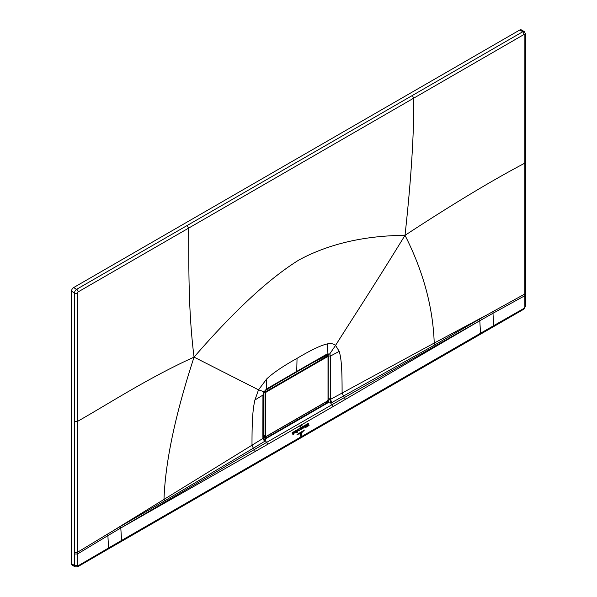 <?xml version="1.0" encoding="UTF-8"?>
<svg xmlns="http://www.w3.org/2000/svg" width="597" height="597" viewBox="0 0 597 597"><rect width="100%" height="100%" fill="white"/><g stroke="black" fill="none" stroke-linecap="round" stroke-linejoin="round"><path stroke-width="0.9" d="M266.232 392.042L327.425 356.715L328.022 357.066L328.022 399.983L327.425 401.027L266.232 436.355L265.628 436.004L265.628 393.087L266.232 392.042L264.852 390.901M309.701 364.424L326.022 355.491L328.029 356.722L327.126 356.2L327.425 356.715M265.628 436.004L265.038 436.011L265.941 436.534L265.038 436.011L265.038 393.087L265.941 391.528L327.126 356.2M325.872 355.573L326.94 356.021M264.769 435.922L263.889 435.414L263.889 392.468M303.5 431.079L298.157 434.25L303.5 431.079M297.015 434.482L304.589 430.019L297.015 434.482M299.254 434.034L302.448 432.101L299.254 434.034M300.589 435.429L301.515 434.803L301.582 433.071L301.686 434.706L300.769 435.765M300.769 435.862L300.552 435.452M300.433 435.429L301.746 435.243L300.261 435.541L300.164 433.892L300.701 435.997M300.575 436.176L300.261 435.541M300.381 426.415L300.134 427.004L299.963 426.295L300.022 427.213L300.381 426.415M302 425.885L301.918 425.161L301.866 425.84M301.134 425.616L300.791 426.743L301.082 425.624M308.753 423.124L301.5 427.31L308.753 423.124M300.709 427.765L292.12 432.721L300.709 427.765M301.634 428.407L302.179 428.758L302.097 427.474L301.634 428.407L302.179 428.758M302.172 428.691L301.873 428.265M302.224 427.474L302.298 428.691L302.358 427.482M297.164 431.355L296.925 430.482L296.567 430.803L296.746 432.541L297.231 432.355L296.776 432.109L297.164 431.355L296.731 431.482M297.224 432.273L296.776 432.109M297.052 430.489L297.702 430.041L297.612 431.922M297.813 431.952L297.366 432.273L297.261 430.549M294.918 432.288L295.47 432.638L295.388 431.347L294.918 432.288L295.47 432.638M295.463 432.564L295.157 432.146M295.515 431.355L295.59 432.564L295.642 431.362M309.074 425.452L308.35 425.93L308.007 424.482L307.716 426.146M307.903 426.124L307.351 426.445L308.03 424.034L308.746 425.236M306.194 427.198L306.455 424.989L305.925 425.295L306.194 427.198M305.44 427.631L305.701 425.422L305.171 425.728L305.44 427.631M303.366 427.564L303.097 428.258L303.149 426.9L303.694 426.586L303.604 427.601M303.731 427.698L303.097 428.258M293.985 432.265L294.112 433.347L293.694 433.355C294.814 432.415 294.791 432.206 293.634 432.735L294.231 432.243M294.112 433.347L293.694 433.355L294.425 432.064M292.366 433.929L292.769 434.198L292.329 433.362M292.172 433.288L292.694 432.937L292.843 434.034L292.903 432.81L293.433 432.504L293.388 434.288M293.53 434.34L293.172 434.72L293.112 433.788L292.769 434.198M307.201 425.661L306.933 426.034L306.709 424.84L307.239 424.534L307.149 425.519M304.216 427.176L303.977 427.228C304.985 427.161 305.119 426.81 304.373 426.161L304.768 426.109M304.701 426.9L304.306 426.303L303.94 426.78L304.373 426.161M304.709 426.654L304.306 426.303M300.784 428.564L300.306 429.81L301.127 427.43L300.881 428.176L301.537 429.101L300.985 429.422L300.784 428.564M301.127 427.43L300.948 427.892M299.007 429.459L299.507 430.333L298.925 430.721L299.336 430.549L298.828 429.825L298.455 430.624L298.522 429.534L299.313 429.967M298.776 429.788L298.276 429.952M524.875 34.678L524.845 163.13C492.159 180.339 452.213 204.405 405.012 235.33C411.117 179.936 414.034 134.206 413.766 98.132L524.278 34.328L524.875 34.678L525.502 33.813L524.263 31.581L521.256 29.85A2.97 1.716 120 0 0 519.771 29.999L522.778 31.731L76.603 289.321A2.97 1.716 -60 0 0 74.506 292.963L74.468 554.009L74.498 565.463L75.11 566.829L72.118 565.098A2.97 1.716 120 0 1 71.498 563.732L71.498 291.232L74.506 292.963A2.119 1.224 180 0 0 77.506 292.963L77.506 421.4L74.491 421.407M71.498 291.232A2.97 1.716 120 0 1 73.603 287.59L519.771 29.999M121.139 541.554A2.119 1.224 60 0 0 121.579 540.449L108.542 548.024L107.893 535.621L120.795 527.994L121.579 540.449L493.644 325.686L492.988 313.283L479.787 320.738L479.645 319.052L492.988 311.552L492.988 313.283L524.808 295.739L525.464 294.851L525.494 306.306L523.823 309.194L108.102 549.106L108.542 548.024L78.103 565.799L77.67 566.784L108.102 549.106M493.204 326.768L493.644 325.686L524.263 308.216L524.867 307.179L524.808 294.008A2.119 1.224 0 0 0 525.464 293.12L525.464 294.858M524.263 308.216L523.823 309.194M255.315 451.422L120.795 527.994L120.654 526.308L164.518 500.928L164.011 499.062C165.317 461.727 175.331 414.415 194.055 357.125C234.248 310.761 269.269 278.344 299.119 259.874C329.022 243.852 364.319 235.666 405.012 235.33C423.251 271.277 432.989 307.186 434.228 343.059L330.469 399.363L331.79 402.587L330.678 402.99L333.089 406.572L479.787 320.738L344.529 397.475L266.71 442.362L267.628 444.362L255.315 451.422L254.456 449.474L266.71 442.362L265.217 440.78L265.695 438.698L327.992 402.736L327.044 402.788L296.455 420.415L265.926 438.071L265.695 438.698L265.926 438.071L296.463 420.415L327.044 402.788L327.992 402.736L296.903 420.773L296.463 420.415L296.903 420.773L265.695 438.698L263.441 437.429L265.926 438.071L265.113 437.288L263.464 437.459L265.904 436.653M479.645 319.052L434.676 344.947L331.79 402.587M78.103 565.799L74.498 565.463L71.498 563.732M120.654 526.308L107.893 533.882L107.893 535.621L77.506 553.986L74.468 554.009M77.506 292.963A0.851 0.493 -60 0 1 78.11 291.926L188.585 228.144C189.048 264.068 187.943 308.821 194.055 357.125C148.504 377.759 109.258 403.4 77.506 421.4L77.506 552.255A2.119 1.224 180 0 1 74.468 552.277M194.055 357.125L258.531 389.841L254.904 400.02C252.844 409.311 251.964 419.422 252.001 445.108L253.329 448.205L264.411 441.489L265.217 440.78L263.299 438.235L263.441 437.429L264.993 437.213A1.992 1.187 -121.6 0 1 263.561 434.81L263.322 434.922M266.725 378.908L266.463 389.028L296.724 371.409L297.045 358.357C283.269 366.006 273.165 372.856 266.725 378.908L258.531 389.841L263.561 391.595M405.012 235.33C371.521 289.829 351.655 319.753 335.566 345.372L339.193 351.357C341.253 358.267 342.133 367.371 342.096 393.087L345.394 399.415M327.372 343.894C330.828 343.23 333.559 343.723 335.566 345.372L329.745 353.946L327.111 354.006L326.753 354.678L296.373 372.14L296.724 371.409L327.111 354.006L327.372 343.894C320.932 345.282 310.828 350.103 297.045 358.357M486.316 315.231L434.228 343.059L434.676 344.947M120.795 527.994L254.456 449.474L253.329 448.205L164.518 500.928M114.266 530.032L263.299 438.235M254.904 400.02L262.941 395.057L263.934 391.945L266.463 389.028L266.128 389.684L296.373 372.14M326.753 354.678L327.768 354.521L328.298 355.961L328.149 399.102M328.066 400.281L330.469 399.363L330.596 398.229L330.596 355.999L328.298 355.961L327.544 354.439M339.193 351.357L330.596 355.999L329.745 353.946L327.768 354.521M326.701 401.587L325.596 402.221M327.126 401.341L325.723 402.296L327.044 402.788L328.283 399.997M330.029 399.706L330.678 402.99L327.992 402.736L329.022 399.878M264.411 441.489L262.859 437.332L263.322 436.661L263.359 394.416L262.941 395.057L262.859 437.332M263.904 392.438L265.628 393.087M266.232 436.355L279.336 428.803M314.992 408.221L327.126 401.206M264.993 390.722L280.374 381.349M265.008 390.699L280.083 381.52M265.038 436.011L263.822 435.325L264.165 436.004L266.143 436.549L327.335 401.221L328.149 399.811L328.149 356.894L326.693 355.454M263.822 392.61L263.881 435.243L263.881 392.483M524.263 31.581A2.97 1.716 120 0 0 522.778 31.731L524.278 34.328M492.988 311.552L524.808 294.008L524.845 163.13L525.479 162.257L525.464 293.12M524.867 307.179L525.494 306.306M73.603 287.59L76.603 289.321A2.119 1.224 -120 0 1 78.11 291.926M187.085 225.524L188.585 228.144L413.766 98.132L412.266 95.513M479.787 320.738L480.563 333.193A2.119 1.224 60 0 1 480.13 334.29M267.628 444.362L333.089 406.572M77.506 565.456L77.506 552.255L107.893 533.882M328.029 355.812A1.992 1.149 0 0 0 326.753 355.491M330.596 398.229L328.149 398.154M312 363.088L326.686 355.446M277.859 382.804L265.128 390.557M525.502 33.813L525.479 162.257M77.67 566.784L75.118 566.829M266.128 389.677L264.128 392.005L263.359 394.416M263.322 436.661L263.508 437.519"/></g></svg>
